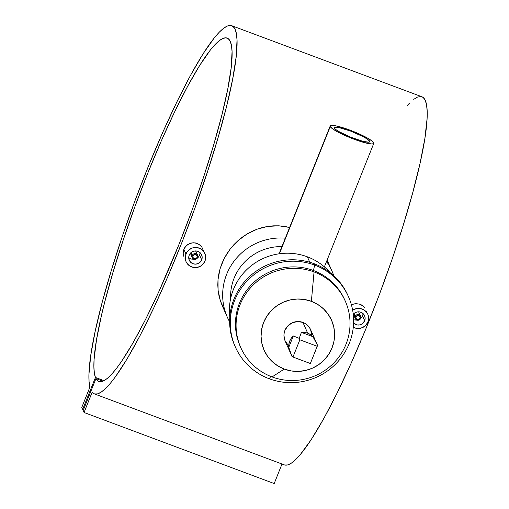 <?xml version="1.0" encoding="UTF-8"?>
<svg xmlns="http://www.w3.org/2000/svg" width="509" height="509" viewBox="0 0 509 509"><rect width="100%" height="100%" fill="white"/><g stroke="black" fill="none" stroke-linecap="round" stroke-linejoin="round"><path stroke-width="0.76" d="M355.244 316.369A2.933 2.869 -23.9 0 1 360.646 316.197A2.933 2.869 -23.9 0 1 360.677 318.399A2.933 2.869 156.1 0 0 359.036 314.689A2.933 2.869 156.1 0 0 355.244 316.369L355.988 316.763A2.201 2.151 -23.9 0 1 358.832 315.51A2.201 2.151 -23.9 0 1 360.06 318.29L360.677 318.399L360.06 318.29L360.035 316.636L358.832 315.51L357.153 315.561L355.988 316.763L356.014 318.418L357.216 319.544L358.896 319.493L360.06 318.29A2.201 2.151 -23.9 0 1 357.216 319.544A2.201 2.151 -23.9 0 1 355.988 316.763L355.244 316.369A2.933 2.869 156.1 0 0 356.885 320.078A2.933 2.869 156.1 0 0 360.677 318.399A2.933 2.869 -23.9 0 1 355.282 318.57A2.933 2.869 -23.9 0 1 355.244 316.369L353.99 313.538L355.244 316.369M360.646 316.197L358.756 312.074L359.233 314.218M360.162 319.137L362.605 316.089L364.673 320.765A6.744 6.592 -23.9 0 1 353.583 323.1L357.216 324.965L359.838 324.882L362.243 323.813L364.673 320.765L362.605 316.089L363.076 313.538L362.605 316.089L360.353 318.997M357.751 320.186L353.615 319.824L357.515 320.237M352.661 310.216A10.263 10.034 -23.9 0 1 367.931 321.987A10.263 10.034 -23.9 0 1 353.291 327.223M352.279 304.554L354.188 303.911L352.279 304.554M356.173 303.644L354.188 303.911L356.173 303.644L360.092 304.274L356.173 303.644M363.451 306.361L360.092 304.274L361.88 305.152L364.749 307.85L363.451 306.361M352.877 326.982L354.658 327.86L358.584 328.502L362.484 327.611L365.767 325.321L367.931 321.987L368.65 318.112L367.816 314.282L366.346 311.444M192.268 255.473L191.015 252.636L192.268 255.473A2.933 2.869 156.1 0 0 193.91 259.176A2.933 2.869 156.1 0 0 197.702 257.503A2.933 2.869 -23.9 0 1 192.3 257.669A2.933 2.869 -23.9 0 1 192.268 255.473L193.013 255.868L192.268 255.473A2.933 2.869 -23.9 0 1 197.67 255.302A2.933 2.869 -23.9 0 1 197.702 257.503L197.085 257.389A2.201 2.151 -23.9 0 1 194.241 258.648A2.201 2.151 -23.9 0 1 193.013 255.868L193.038 257.516L194.241 258.648L195.914 258.591L197.085 257.389L197.059 255.741L195.857 254.608L194.177 254.659L193.013 255.868A2.201 2.151 -23.9 0 1 195.857 254.608A2.201 2.151 -23.9 0 1 197.085 257.389L197.702 257.503A2.933 2.869 156.1 0 0 196.06 253.794A2.933 2.869 156.1 0 0 192.268 255.473M190.455 252.948L190.697 254.042L190.455 252.948M199.63 255.187L200.101 252.642L199.63 255.187L201.698 259.87L199.63 255.187L198.205 257.376L199.63 255.187M189.202 255.2A6.744 6.592 -23.9 0 1 201.615 254.805A6.744 6.592 -23.9 0 1 195.551 264.152A6.744 6.592 -23.9 0 1 189.202 255.2L190.627 253.011L192.784 251.503L195.348 250.918L197.925 251.344L200.126 252.706L201.621 254.805L202.168 257.325L201.698 259.87L200.272 262.059L198.116 263.567L195.551 264.152L192.975 263.726L190.773 262.364L189.278 260.264L188.731 257.745L189.202 255.2M204.834 253.387L202.569 250.186L200.998 248.984L197.288 247.597L193.299 247.724L191.39 248.36L188.107 250.644L186.86 252.209L185.391 255.887L185.448 259.819L186.059 261.683L187.032 263.395L189.895 266.086L193.605 267.473L195.602 267.6L197.6 267.346L201.259 265.723L202.792 264.425L204.955 261.085L205.509 259.183L205.445 255.251L201.78 246.96L200.476 245.459L197.123 243.378L193.204 242.748L189.31 243.652L186.039 245.955L183.87 249.302L185.944 253.985A10.263 10.034 -23.9 0 1 204.834 253.38A10.263 10.034 -23.9 0 1 195.609 267.6A10.263 10.034 -23.9 0 1 185.944 253.985L183.87 249.302L183.151 253.183L183.984 256.988L183.151 253.183L183.87 249.302L184.786 247.533L187.56 244.651L191.212 243.009L195.202 242.869L198.911 244.256L201.78 246.96L203.371 250.555M330.265 126.556L279.384 253.762L330.265 126.556A23.459 3.506 -158.2 0 1 330.207 125.958A23.459 3.506 -158.2 0 1 351.643 130.768A23.459 3.506 -158.2 0 1 373.721 142.794A23.459 3.506 -158.2 0 1 373.778 143.385A23.459 3.506 -158.2 0 1 352.349 138.582A23.459 3.506 -158.2 0 1 330.265 126.556L332.682 128.911L338.046 132.143L351.859 138.397L367.333 143.334L372.104 143.977L373.695 143.525L373.721 142.794L372.912 141.75L368.949 138.906L360.467 134.497L352.126 130.953L343.766 127.975L335.208 125.723L331.149 125.437L330.29 125.825L330.265 126.556M369.649 141.273L369.33 142.075L369.649 141.273A19.062 2.85 -158.2 0 1 369.693 141.757A19.062 2.85 -158.2 0 1 352.279 137.85A19.062 2.85 -158.2 0 1 334.337 128.077A19.062 2.85 -158.2 0 1 334.292 127.594A19.062 2.85 -158.2 0 1 351.706 131.5A19.062 2.85 -158.2 0 1 369.649 141.273L369.629 141.865L368.93 142.183L363.159 141.407L350.147 137.004L338.218 131.239L334.992 128.923L334.356 127.485L338.358 127.403L350.364 130.985L363.324 136.73L367.683 139.358L369.649 141.273M326.549 261.467A57.186 55.895 -23.9 0 1 331.932 270.947A57.186 55.895 -23.9 0 1 333.802 275.776A57.186 55.895 156.1 0 0 326.549 261.467M314.053 271.927L311.374 301.322A36.909 36.069 -23.9 0 1 332.008 347.978A36.909 36.069 -23.9 0 1 284.27 369.089L272.06 376.927A57.186 55.895 156.1 0 0 346.025 344.224A57.186 55.895 156.1 0 0 314.053 271.927A57.186 55.895 -23.9 0 1 345.356 301.296A57.186 55.895 -23.9 0 1 333.961 362.802A57.186 55.895 -23.9 0 1 272.06 376.927A57.186 55.895 -23.9 0 1 240.757 347.564A57.186 55.895 -23.9 0 1 252.159 286.052A57.186 55.895 -23.9 0 1 314.053 271.927L313.429 270.508L314.053 271.927A57.186 55.895 156.1 0 0 240.089 304.637A57.186 55.895 156.1 0 0 272.06 376.927L284.27 369.089A36.909 36.069 -23.9 0 1 263.643 322.432A36.909 36.069 -23.9 0 1 311.374 301.322L314.053 271.927M345.356 301.296L344.733 299.877A57.186 55.895 156.1 0 0 313.429 270.508A57.186 55.895 -23.9 0 1 345.038 300.59M314.677 265.1L313.429 270.508L314.677 265.1A61.901 60.501 -23.9 0 1 348.557 296.887A61.901 60.501 -23.9 0 1 336.22 363.464A61.901 60.501 -23.9 0 1 269.223 378.753A61.901 60.501 156.1 0 0 349.282 343.346A61.901 60.501 156.1 0 0 314.677 265.1L314.053 263.681L314.677 265.1A61.901 60.501 156.1 0 0 234.617 300.501A61.901 60.501 156.1 0 0 269.223 378.753A61.901 60.501 -23.9 0 1 235.343 346.966A61.901 60.501 -23.9 0 1 247.679 280.389A61.901 60.501 -23.9 0 1 314.677 265.1M270.794 376.444L269.223 378.753L270.794 376.444M348.557 296.887L347.933 295.468A61.901 60.501 156.1 0 0 314.053 263.681A61.901 60.501 -23.9 0 1 348.239 296.181M307.372 256.822L309.777 262.262L307.372 256.822A57.186 55.895 -23.9 0 1 330.15 272.678A57.186 55.895 156.1 0 0 307.372 256.822A57.186 55.895 156.1 0 0 229.813 317.056A57.186 55.895 -23.9 0 1 307.372 256.822M315.904 349.619A13.928 13.616 -23.9 0 1 314.976 351.954M291.981 356.434L288.762 347.373L293.324 335.965L291.205 338.358L289.691 341.164L288.858 344.224L288.762 347.373L293.324 335.965L299.216 338.345L301.411 332.39L312.927 336.691L310.528 334.642L307.703 333.198L304.611 332.428L301.411 332.39A13.928 13.616 -23.9 0 1 307.703 333.198L302.938 322.42A13.928 13.616 156.1 0 0 285.085 340.839L291.981 356.434L292.961 357.025L291.981 356.434L288.762 347.373A13.928 13.616 -23.9 0 1 293.324 335.965L299.216 338.345L301.411 332.39L312.927 336.691L317.463 345.166L317.241 346.292L317.463 345.166L310.566 329.571A13.928 13.616 156.1 0 0 302.938 322.42L307.703 333.198A13.928 13.616 -23.9 0 1 312.927 336.691L317.463 345.166M298.681 359.163A13.928 13.616 -23.9 0 1 296.314 358.279M94.21 393.839L284.346 464.882A196.493 29.388 -69.5 0 0 380.656 291.11A196.493 29.388 -69.5 0 0 421.904 96.767L231.767 25.717A196.493 29.388 110.5 0 1 190.519 220.06A196.493 29.388 110.5 0 1 94.21 393.839A196.493 29.388 110.5 0 1 92.129 392.305L84.055 412.5L92.129 392.305L94.528 393.941L97.563 393.877L101.196 392.115L105.401 388.666L110.141 383.576L115.365 376.876L127.078 358.934L140.109 335.501L153.985 307.436L168.199 275.783L182.216 241.699L195.52 206.438L207.634 171.298L218.1 137.576L226.543 106.515L232.638 79.251L236.176 56.792L237.022 39.963L236.418 33.868L235.139 29.388L233.192 26.576L230.602 25.45L227.383 26.029L223.572 28.294L219.207 32.239L214.314 37.825L203.174 53.68L190.544 75.281L176.909 101.832L162.753 132.359L148.615 165.73L135 200.724L122.415 236.055L111.325 270.419L102.137 302.543L95.189 331.264L90.736 355.505L88.941 374.382L89.069 381.585L89.87 387.203A196.493 29.388 110.5 0 1 143.144 179.435A196.493 29.388 110.5 0 1 231.767 25.717M327.109 260.061L328.833 264.61M284.385 226.365L289.812 227.478L278.862 225.811L284.385 226.365M273.288 225.831L278.862 225.811L267.785 226.41L273.288 225.831M262.364 227.536L267.785 226.41L257.026 229.209L262.364 227.536M251.891 231.379L257.026 229.209L246.992 234.025L251.891 231.379M242.316 237.149L246.992 234.025L237.932 240.706L242.316 237.149M233.917 244.632L237.932 240.706L230.272 248.914L233.917 244.632M227.014 253.552L230.272 248.914L224.221 258.419L227.014 253.552M221.911 263.49L224.221 258.419L220.085 268.758L221.911 263.49M218.781 274.135L220.085 268.758L218.017 279.524L218.781 274.135M217.795 284.938L218.017 279.524L218.107 290.327L217.795 284.938M218.953 295.57L218.107 290.327L220.321 300.679L218.953 295.57M227.332 317.215A57.186 55.895 -23.9 0 1 285.333 238.167A57.186 55.895 156.1 0 0 232.136 263.891A57.186 55.895 156.1 0 0 229.648 321.841A57.186 55.895 -23.9 0 1 227.332 317.215L222.217 305.642L220.321 300.679L224.596 310.35M184.952 258.693L186.065 261.69M95.444 377.462A183.291 27.416 110.5 0 1 142.774 185.823A183.291 27.416 110.5 0 1 227.148 38.08A183.291 27.416 110.5 0 1 188.667 219.373A183.291 27.416 110.5 0 1 98.829 381.476A183.291 27.416 110.5 0 1 95.947 378.594L102.901 381.19L95.947 378.594L83.177 410.515L84.055 412.5L274.192 483.55L84.055 412.5L83.177 410.515L95.947 378.594L97.9 380.98L100.47 381.737L103.639 380.859L107.38 378.346L111.643 374.223L116.396 368.541L121.6 361.339L133.129 342.684L145.79 318.978L159.113 291.11L179.206 243.881L191.938 210.516L203.568 177.119L213.653 144.97L221.816 115.282L227.733 89.19L231.194 67.684L232.053 51.587L231.5 45.765L230.291 41.503L228.439 38.849L225.971 37.825L222.891 38.436L219.252 40.682L215.065 44.544L210.389 49.977L199.725 65.349L187.668 86.212L174.663 111.776L161.226 141.069L147.845 172.977L135.044 206.285L123.312 239.726L113.081 272.022L104.752 301.958L101.399 315.675L96.487 339.961L94.101 359.297L93.891 366.868L94.343 372.938L95.444 377.462L104.021 380.662L95.444 377.462L82.674 409.382L95.444 377.462M282.005 464.011L274.192 483.55L282.005 464.011M83.508 409.694L82.674 409.382L83.508 409.694M81.796 407.397L82.674 409.382L81.796 407.397L89.87 387.203L81.796 407.397M407.365 105.42L409.344 103.289M413.715 99.344L417.52 97.073L420.739 96.5M421.872 96.755L423.329 97.626L425.276 100.438L426.555 104.918L427.159 111.013L427.076 118.68L424.881 138.416L420.04 163.389L412.735 192.688L403.236 225.232L391.898 259.819L379.129 295.182L365.398 330.017L351.223 363.038L337.117 393.037L323.597 418.901L311.164 439.687L300.278 454.62L295.544 459.716L291.339 463.165L287.7 464.927L284.671 464.991M230.641 298.592A49.857 48.73 -23.9 0 1 281.961 246.591A49.857 48.73 156.1 0 0 230.641 298.592M235.031 346.254A61.901 60.501 -23.9 0 1 246.776 279.256A61.901 60.501 -23.9 0 1 314.053 263.681A61.901 60.501 156.1 0 0 247.05 278.97A61.901 60.501 156.1 0 0 234.713 345.547L235.343 346.966M240.452 346.852A57.186 55.895 -23.9 0 1 251.255 284.919A57.186 55.895 -23.9 0 1 313.429 270.508A57.186 55.895 156.1 0 0 251.529 284.633A57.186 55.895 156.1 0 0 240.127 346.145L240.757 347.564M284.27 369.089L277.863 365.946L272.22 361.619L267.562 356.281L264.069 350.135L261.874 343.41L261.06 336.373L261.651 329.291L263.643 322.432L266.939 316.07L271.431 310.439L276.928 305.763L283.233 302.219L290.098 299.941L297.262 299.018L304.446 299.483L311.374 301.322L317.781 304.465L323.425 308.791L328.082 314.129L331.575 320.282L333.777 327.001L334.591 334.044L333.993 341.125L332.008 347.978L328.706 354.347L324.22 359.971L318.717 364.654L312.411 368.198L305.546 370.476L298.382 371.398L291.199 370.927L284.27 369.089M311.699 334.769L310.566 329.571L309.243 327.249L305.355 323.603L302.938 322.42L297.612 321.548L292.319 322.757L287.859 325.855L284.919 330.386L284.175 332.975L283.946 335.647L285.085 340.839L288.164 345.178M314.817 352.247L316 349.295M296.022 358.132L298.999 359.246M310.344 363.521L317.241 346.292L299.852 339.796L292.961 357.025L310.344 363.521L292.961 357.025L299.852 339.796L299.216 338.345L299.852 339.796L317.241 346.292L310.344 363.521M194.782 259.285L190.888 259.024L188.693 257.662L190.888 259.024L194.54 259.336M197.67 255.302L195.78 251.179L196.251 253.323M192.3 255.543L190.697 254.042L192.3 257.669M353.259 314.295A6.744 6.592 -23.9 0 1 364.673 320.765L365.144 318.22L364.597 315.707L362.071 312.819L359.634 311.902L357.013 311.985L354.608 313.054L353.259 314.295M367.816 314.282L366.843 312.571L363.98 309.886L360.27 308.499L356.275 308.626L352.616 310.242M353.437 313.843L353.672 314.937L353.437 313.843M355.276 316.445L353.672 314.937L355.282 318.57M373.778 143.392L324.379 266.894M327.115 260.054L331.932 270.947M330.207 125.958L279.072 253.806"/></g></svg>
